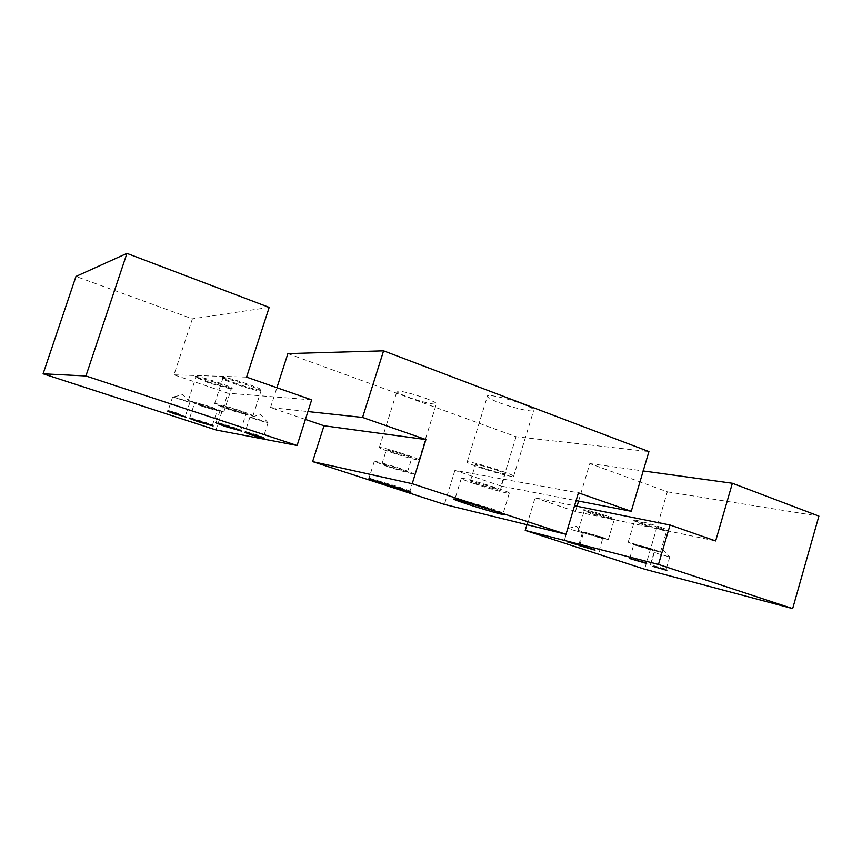 <?xml version="1.0" encoding="UTF-8"?>
<svg xmlns="http://www.w3.org/2000/svg" width="862" height="862" viewBox="0 0 862 862"><rect width="100%" height="100%" fill="white"/><g stroke="black" fill="none" stroke-linecap="round" stroke-linejoin="round"><path stroke-width="0.65" stroke-dasharray="4.31 3.23" d="M402.802 489.347L410.161 491.081L398.007 486.674L369.658 478.313L375.875 480.974M497.848 511.974L503.57 513.095L491.006 508.386L456.31 498.247L460.254 500.402M473.831 483.507C487.515 488.161 506.856 493.538 509.248 493.333C510.638 493.118 506.619 491.383 497.191 488.14C483.259 483.377 463.454 477.893 461.364 478.184C460.114 478.464 464.273 480.242 473.831 483.507M386.456 466.17C401.164 470.943 410.743 473.647 415.193 474.294L403.351 469.521C391.37 465.491 375.681 461.062 374.313 461.299L386.456 466.17M522.469 404.019C531.445 407.532 535.14 409.773 533.567 410.754C530.927 412.079 512.071 407.597 499.033 402.619C489.939 399.117 486.103 396.832 487.558 395.766C489.918 394.387 509.216 398.912 522.469 404.019M501.964 471.18C511.069 474.402 514.926 476.19 513.536 476.557C511.155 476.988 492.396 471.923 479.175 467.312C469.952 464.079 465.965 462.247 467.226 461.816C469.327 461.31 488.528 466.471 501.964 471.18M425.311 398.201C433.661 401.347 437.325 403.308 436.323 404.106C431.765 404.364 422.434 402.048 408.319 397.188C399.893 394.042 396.121 392.048 397.026 391.186C401.509 390.895 410.937 393.244 425.311 398.201M407.543 455.158C416.001 458.078 419.794 459.705 418.921 460.039C414.568 459.597 405.269 457.032 391.046 452.356C382.523 449.425 378.633 447.777 379.388 447.389C383.665 447.798 393.05 450.395 407.543 455.158M404.526 454.651L411.885 457.797L393.912 452.852L386.445 449.662L404.526 454.651M400.087 468.874L407.5 471.859L389.559 466.784L382.017 463.756L400.087 468.874M497.773 470.469C503.645 472.538 506.145 473.701 505.272 473.949C501.393 473.583 494.012 471.6 483.119 467.98C477.192 465.9 474.639 464.726 475.468 464.456C479.283 464.801 486.718 466.805 497.773 470.469M492.655 487.235L500.219 490.489L478.098 484.347L470.372 481.05L492.655 487.235M305.417 419.428L270.528 407.554L307.928 411.573M270.528 407.554L276.907 387.728M287.886 353.614L516.058 436.722L648.935 451.58M516.058 436.722L501.016 486.049L576.085 500.596M501.016 486.049L454.91 470.35L578.413 492.838M454.91 470.35L444.404 504.41M661.122 527.393C667.307 529.58 669.203 530.572 666.8 530.378C660.561 529.279 651.823 526.865 640.606 523.148L633.678 520.195C632.794 519.032 650.476 523.654 661.122 527.393M660.454 528.04L665.884 530.884C659.926 529.828 651.575 527.522 640.822 523.956L634.432 521.014C635.908 520.68 651.263 524.818 660.454 528.04M654.139 549.514L660.454 552.154L634.647 544.892L628.172 542.209L654.139 549.514M650.972 548.771L654.829 550.516L633.139 543.825L650.972 548.771M650.347 549.353L653.978 550.99L633.624 544.719L650.347 549.353M646.425 562.703L629.853 557.919L646.425 562.703M608.421 516.478C614.455 518.59 616.438 519.57 614.369 519.42L590.535 512.782L583.574 509.884C582.766 508.86 598.443 513.019 608.421 516.478M607.818 517.092L613.518 519.883L590.718 513.526L584.231 510.66C588.38 511.155 596.235 513.299 607.818 517.092M601.859 537.101L608.281 539.698L584.878 533.072L578.316 530.432L601.859 537.101M599.101 536.455L603.12 538.179L582.949 531.94L599.101 536.455M598.551 537.004L602.322 538.631L583.402 532.77L598.551 537.004M594.845 549.45L579.824 545.086L594.845 549.45M567.778 541.12L579.027 544.353L567.778 541.12M571.237 529.58L582.453 532.684L571.237 529.58M653.752 565.709L666.24 569.276L653.752 565.709M657.329 553.533L669.774 556.949L657.329 553.533M578.574 501.081L589.813 463.584L667.339 491.814L644.593 569.189M667.339 491.814L818.9 516.101M526.941 524.689L535.087 497.794L574.545 505.757M535.087 497.794L575.439 511.532L715.654 540.948M589.813 463.584L643.203 470.943M575.439 511.532L577.023 506.253M209.067 382.222L195.2 376.489C196.622 375.897 204.488 377.965 218.819 382.706C229.906 386.629 234.119 388.579 231.458 388.557L209.067 382.222M209.013 383.008L195.889 377.34C198.928 377.47 206.417 379.528 218.345 383.504C227.568 386.726 231.856 388.6 231.231 389.096L209.013 383.008M201.611 405.7L188.325 400.453L210.737 406.842L223.786 412.014L201.611 405.7M203.023 405.883L193.896 402.392L209.25 406.659L217.709 410.15L203.023 405.883M202.979 406.638L194.5 403.297L208.809 407.381L217.181 410.689L202.979 406.638M197.075 420.473L190.179 417.768L204.078 421.884L212.602 424.977L205.037 423.005M236.597 383.612C227.967 380.595 223.129 378.547 222.073 377.47C220.812 375.994 235.229 379.7 248.073 384.193C259.968 388.45 264.289 390.551 261.046 390.497C256.025 389.721 247.879 387.426 236.597 383.612M236.565 384.474C228.301 381.586 223.667 379.636 222.676 378.612L222.859 378.353C226.361 378.483 234.593 380.713 247.534 385.055C257.329 388.525 261.8 390.529 260.96 391.089L259.958 391.068C255.163 390.324 247.362 388.126 236.565 384.474M228.581 409.073C218.689 405.711 214.067 403.836 214.692 403.448C218.118 403.825 226.329 406.153 239.324 410.409C249.172 413.76 253.708 415.603 252.932 415.947C249.452 415.538 241.338 413.243 228.581 409.073M230.24 409.278L220.683 405.549L237.567 410.193C245.271 412.823 248.181 414.072 246.295 413.922L230.24 409.278M230.208 410.096L221.362 406.53L237.072 410.969L245.81 414.514L230.208 410.096M221.987 424.47L216.761 422.24L231.964 426.722L240.897 430.019L234.852 428.554M257.07 434.89L245.304 431.485L251.682 433.909L263.395 437.293L257.07 434.89M261.746 420.376L249.969 417.036L256.305 419.589L268.017 422.908L261.746 420.376M178.833 413.566L168.187 410.463L178.833 413.566M183.304 399.946L172.637 396.897L189.834 402.522L183.304 399.946M215.985 429.966L227.934 393.212L173.973 374.83L192.398 318.832L75.975 276.443M311.667 399.86L227.934 393.212M246.586 377.136L173.973 374.83M269.192 307.411L192.398 318.832M410.161 491.081L410.84 492.374M503.57 513.095L504.367 514.592M509.248 493.333L503.214 513.159M415.193 474.294L409.956 491.124M513.536 476.557L533.567 410.754M418.921 460.039L436.323 404.106M407.5 471.859L411.885 457.797M500.219 490.489L505.272 473.949M470.372 481.05L475.468 464.456M382.017 463.756L386.445 449.662M379.388 447.389L397.026 391.186M467.226 461.816L487.558 395.766M374.313 461.299L369.001 478.216M461.364 478.184L455.233 498.085M456.31 498.247L454.824 499.076M369.658 478.313L368.376 479.013M665.884 530.884L666.8 530.378M660.454 552.154L666.671 530.927M653.978 550.99L654.829 550.516M650.508 564.287L654.398 551.033M650.648 564.276L651.133 565.149M613.518 519.883L614.369 519.42M608.281 539.698L614.153 519.915M602.322 538.631L603.12 538.179M598.993 551.023L602.667 538.664M599.101 551.001L599.553 551.82M579.027 544.353L579.576 545.366M582.41 532.748L578.941 544.364M568.532 528.363L576.506 526.165L582.453 532.684M666.24 569.276L666.832 570.353M669.72 557.024L666.132 569.286M655.001 552.402L663.374 550.075L669.774 556.949M654.366 552.305L650.767 564.556M651.047 564.599L650.002 565.181M567.993 528.277L564.513 539.892M564.761 539.924L563.759 540.474M580.137 545.14L579.329 545.581M579.824 545.086L583.509 532.738M583.402 532.77L582.949 531.94M578.316 530.432L584.231 510.66M584.048 510.767L583.574 509.884M630.241 557.983L629.389 558.457M629.853 557.919L633.764 544.676M633.624 544.719L633.139 543.825M628.172 542.209L634.432 521.014M634.206 521.144L633.678 520.195M195.749 377.545L195.2 376.489M188.325 400.453L195.889 377.34M194.413 403.373L193.896 402.392M189.791 417.714L194.5 403.297M190.179 417.768L189.198 418.275M222.676 378.612L222.073 377.47M214.692 403.448L222.859 378.353M221.243 406.616L220.683 405.549M216.265 422.175L221.362 406.53M216.761 422.24L215.705 422.789M245.67 431.539L244.409 432.207M249.969 417.036L245.304 431.485M267.996 422.746L260.744 414.579L250.82 417.154M168.467 410.506L167.26 411.12M172.637 396.897L168.187 410.463M189.802 402.382L182.916 394.645L173.316 396.994M189.834 402.522L185.416 416.012M185.481 415.98L186.127 417.197M268.017 422.908L263.395 437.293M263.481 437.26L264.16 438.553M240.897 430.019L241.457 431.075M240.778 430.063L245.81 414.514M245.271 414.46L246.295 413.922M252.932 415.947L260.96 391.089M259.958 391.068L261.046 390.497M212.602 424.977L213.119 425.968M212.515 425.02L217.181 410.689M216.75 410.646L217.709 410.15M223.786 412.014L231.231 389.096M230.445 389.085L231.458 388.557"/><path stroke-width="1.29" d="M398.104 487.784L410.851 492.385L380.562 483.657L368.376 479.013L398.104 487.784M375.875 480.974L402.802 489.347M491.221 509.733L504.389 514.636C505.046 515.573 482.828 509.248 466.967 504.011C455.351 500.165 451.3 498.516 454.824 499.076L491.221 509.733M460.254 500.402L497.848 511.974M412.208 483.701L425.925 439.577L362.568 417.445L383.59 350.845L648.935 451.58L631.253 511.295L578.413 492.838L565.989 534.289L412.208 483.701L312.615 461.612L324.004 425.763L425.925 439.577M307.928 411.573L362.568 417.445M324.004 425.763L305.417 419.428M276.907 387.728L287.886 353.614L383.59 350.845M576.085 500.596L631.253 511.295M312.615 461.612L444.404 504.41L565.989 534.289M646.64 563.5L629.389 558.457L646.64 563.5M595.017 550.182L579.329 545.581L595.017 550.182M567.11 541.789L579.576 545.377L567.11 541.789M653.008 566.409L666.843 570.364L653.008 566.409M818.9 516.101L792.663 608.594L658.471 564.427L670.033 525.012L715.654 540.948L732.377 483.259L818.9 516.101M658.471 564.427L525.217 530.41L644.593 569.189L792.663 608.594M574.545 505.757L670.033 525.012M525.217 530.41L526.941 524.689M643.203 470.943L732.377 483.259M577.023 506.253L578.574 501.081M205.037 423.005L197.075 420.473M197.894 421.593L189.198 418.275L213.119 425.968L197.894 421.593M234.852 428.554L221.987 424.47M224.713 426.313L215.705 422.789L241.457 431.075L224.713 426.313M257.048 435.935L244.409 432.207L251.079 434.825L264.16 438.553L257.048 435.935M178.757 414.536L167.26 411.12L174.307 413.803L186.127 417.197L178.757 414.536M126.94 253.406L75.975 276.443L43.1 373.806L215.985 429.966L297.099 445.492L311.667 399.86L246.586 377.136L269.192 307.411L126.94 253.406L85.909 375.983L43.1 373.806M85.909 375.983L297.099 445.492"/></g></svg>
